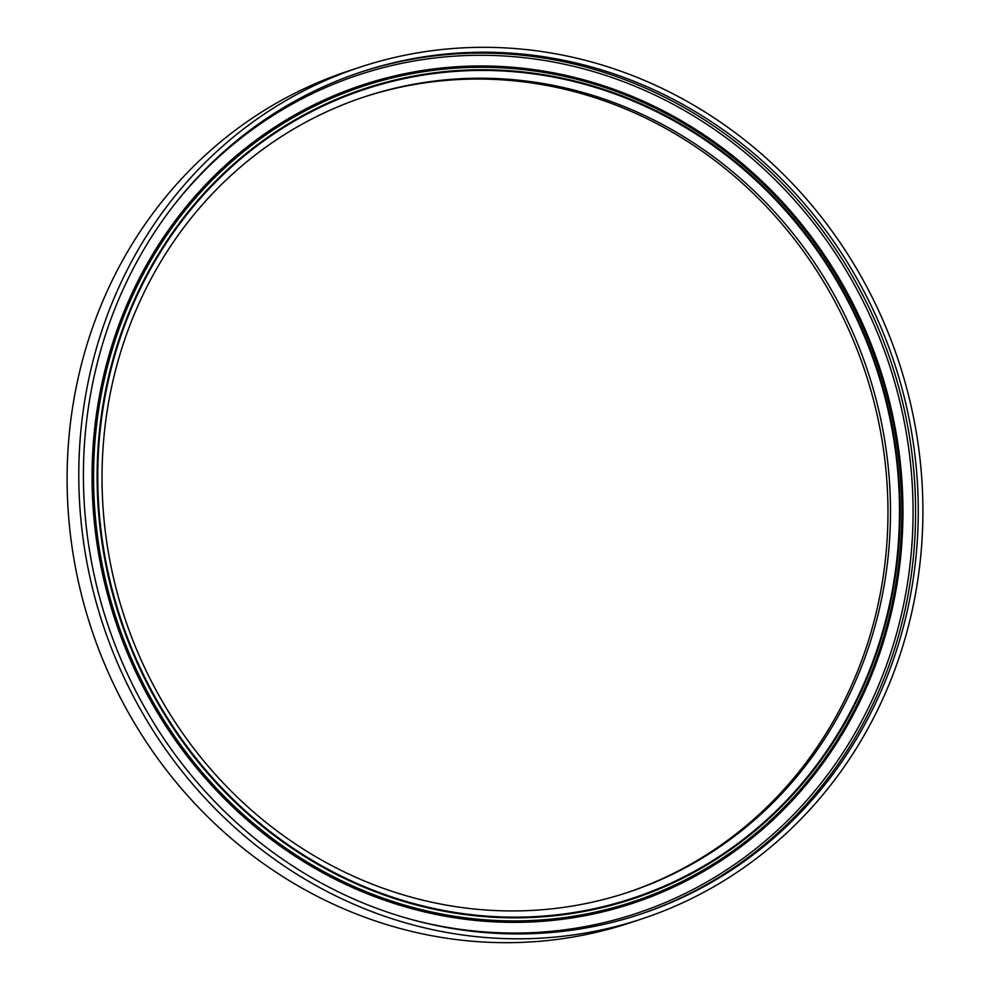 <?xml version="1.0" encoding="UTF-8"?>
<svg xmlns="http://www.w3.org/2000/svg" width="990" height="990" viewBox="0 0 990 990"><rect width="100%" height="100%" fill="white"/><g stroke="black" fill="none" stroke-linecap="round" stroke-linejoin="round"><path stroke-width="1.49" d="M104.074 612.934A443.644 414.451 71.7 0 0 640.208 914.253A443.644 414.451 71.7 0 0 897.608 373.205A443.644 414.451 71.7 0 0 361.486 71.874A443.644 414.451 71.7 0 0 104.074 612.934M121.535 607.786A419.005 391.434 71.7 0 0 627.87 892.374A419.005 391.434 71.7 0 0 870.977 381.385A419.005 391.434 71.7 0 0 364.629 96.797A419.005 391.434 71.7 0 0 121.535 607.786M626.62 892.782A419.005 391.434 71.7 0 0 868.465 382.214A419.005 391.434 71.7 0 0 363.38 97.218M359.939 67.196L348.245 71.07A448.581 419.067 71.7 0 0 87.986 618.131A448.581 419.067 71.7 0 0 630.061 922.804L641.755 918.93A448.581 419.067 71.7 0 0 902.014 371.869A448.581 419.067 71.7 0 0 359.939 67.196A448.581 419.067 71.7 0 0 99.668 614.258A448.581 419.067 71.7 0 0 641.755 918.93M412.001 919.648A441.676 412.62 71.7 0 0 892.51 374.839A441.676 412.62 71.7 0 0 573.297 66.243A441.676 412.62 71.7 0 0 175.094 203.655M360.15 72.32A443.644 414.451 -108.3 0 1 894.935 374.084A443.644 414.451 -108.3 0 1 638.872 914.698M113.578 610.149A429.512 401.247 71.7 0 0 623.267 904.835A429.512 401.247 71.7 0 0 881.83 378.069A429.512 401.247 71.7 0 0 372.129 83.383A429.512 401.247 71.7 0 0 113.578 610.149M882.882 377.747A430.91 402.559 -108.3 0 1 623.49 906.234A430.91 402.559 -108.3 0 1 112.13 610.595A430.91 402.559 -108.3 0 1 371.522 82.108A430.91 402.559 -108.3 0 1 882.882 377.747M879.665 378.687A426.046 398.017 71.7 0 0 374.084 86.377A426.046 398.017 71.7 0 0 117.612 608.9A426.046 398.017 71.7 0 0 623.193 901.209A426.046 398.017 71.7 0 0 879.665 378.687M116.993 609.085A426.739 398.661 -108.3 0 1 373.874 85.722A426.739 398.661 -108.3 0 1 880.283 378.502A426.739 398.661 -108.3 0 1 623.403 901.878A426.739 398.661 -108.3 0 1 116.993 609.085"/></g></svg>

